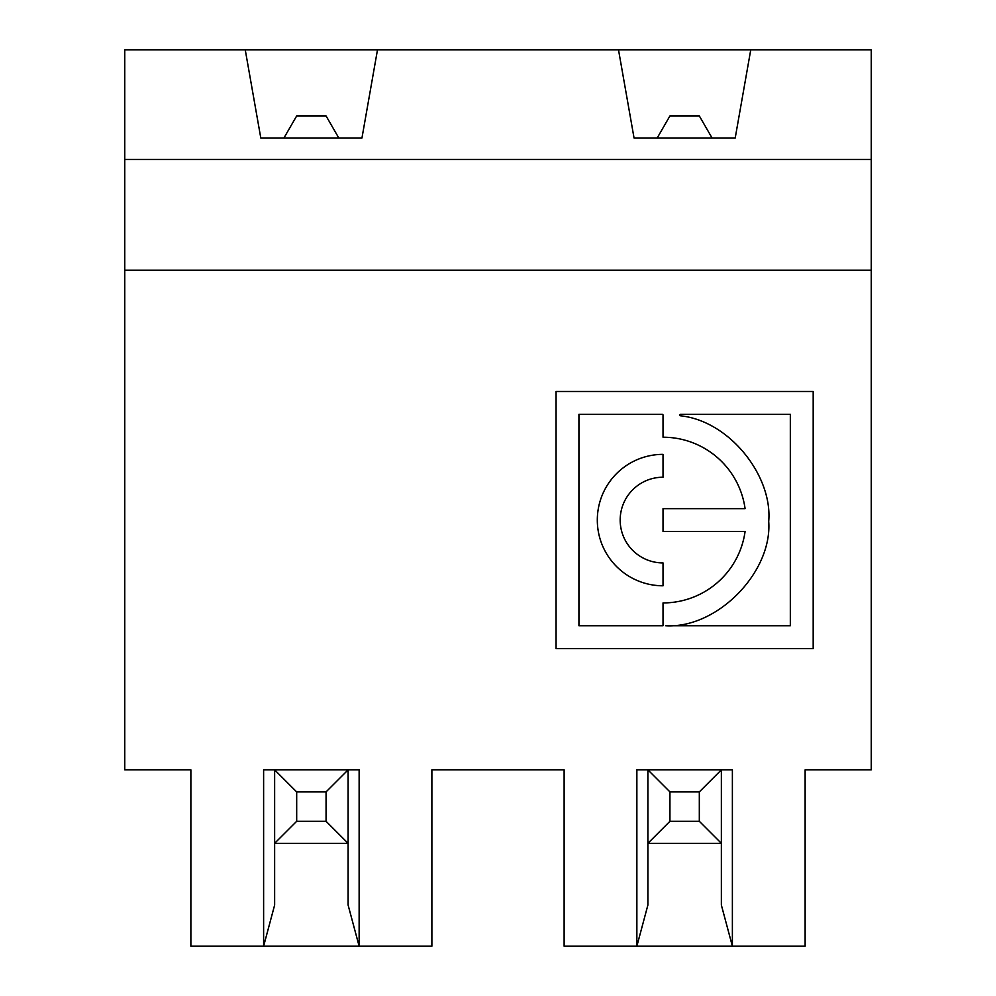 <?xml version="1.0" encoding="UTF-8"?>
<svg xmlns="http://www.w3.org/2000/svg" width="996" height="996" viewBox="0 0 996 996"><rect width="100%" height="100%" fill="white"/><g stroke="black" fill="none" stroke-linecap="round" stroke-linejoin="round"><path stroke-width="1.49" d="M680.48 415.793C729.657 420.947 772.697 476.013 768.713 521.406C772.46 571.965 717.431 628.713 665.689 625.749L790.326 625.749L790.326 414.336L680.604 414.336A0.735 0.735 0 0 0 679.87 415.008A0.735 0.735 0 0 0 680.48 415.793M578.925 414.336L578.925 625.749L663.025 625.749L663.025 602.929A82.855 82.855 0 0 0 745.083 531.503L663.025 531.503L663.025 508.645L745.083 508.645A82.855 82.855 0 0 0 663.025 437.219L663.025 415.071A0.735 0.735 0 0 0 662.29 414.336L578.925 414.336M663.025 477.221L663.025 454.363A65.711 65.711 0 0 0 597.314 520.074A65.711 65.711 0 0 0 663.025 585.785L663.025 562.927A42.853 42.853 0 0 1 620.172 520.074A42.853 42.853 0 0 1 663.025 477.221M618.504 49.8L124.749 49.8L124.749 159.484L871.251 159.484L871.251 49.8L750.76 49.8L735.21 137.971L634.041 137.971L618.504 49.8L750.76 49.8M124.749 159.484L124.749 769.858L190.871 769.858L190.871 946.2L263.616 946.2L263.616 769.858L359.133 769.858L359.133 946.2L348.114 905.065L348.114 843.338L274.635 843.338L296.684 821.289L326.065 821.289L326.065 791.907L296.684 791.907L296.684 821.289M556.067 391.478L556.067 648.608L813.184 648.608L813.184 391.478L556.067 391.478M296.684 791.907L274.635 769.858L274.635 905.065L263.616 946.2L431.878 946.2L431.878 769.858L564.122 769.858L564.122 946.2L732.384 946.2L721.365 905.065L721.365 843.338L647.886 843.338L647.886 769.858L732.384 769.858L732.384 946.2L805.129 946.2L805.129 769.858L871.251 769.858L871.251 270.227L124.749 270.227M699.317 791.907L669.935 791.907L669.935 821.289L699.317 821.289L699.317 791.907L721.365 769.858L721.365 843.338L699.317 821.289M657.211 137.971L669.935 115.922L699.317 115.922L712.053 137.971M326.065 821.289L348.114 843.338L348.114 769.858L326.065 791.907M377.496 49.8L361.959 137.971L260.79 137.971L245.24 49.8M871.251 159.484L871.251 270.227M669.935 791.907L647.886 769.858L636.867 769.858L636.867 946.2L647.886 905.065L647.886 843.338L669.935 821.289M283.947 137.971L296.684 115.922L326.065 115.922L338.789 137.971"/></g></svg>
